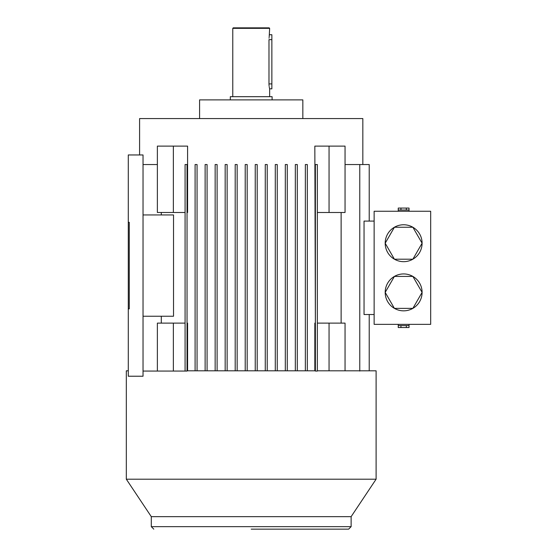 <?xml version="1.0" encoding="UTF-8"?>
<svg xmlns="http://www.w3.org/2000/svg" width="557" height="557" viewBox="0 0 557 557"><rect width="100%" height="100%" fill="white"/><g stroke="black" fill="none" stroke-linecap="round" stroke-linejoin="round"><path stroke-width="0.84" d="M251.207 529.15L348.626 529.15L251.207 529.15M362.83 164.545L362.83 118.571L139.591 118.571L139.591 154.957M173.366 146.108L173.366 212.489L157.373 212.489L157.373 146.108L187.584 146.108L187.584 212.489L187.041 212.489M187.041 323.123L187.584 323.123L187.584 370.816M205.122 164.545L205.122 370.816L205.122 164.545L207.086 164.545L207.086 370.816M265.264 370.816L265.264 164.545L265.264 370.816M275.283 370.816L275.283 164.545L275.283 370.816M314.837 370.816L314.837 323.123L315.38 323.123L314.837 146.108L345.048 146.108L345.048 212.489L329.048 212.489L329.048 146.108M151.295 516.659L351.126 516.659L351.126 526.65L151.295 526.65L151.295 516.659L126.314 479.194L376.107 479.194L376.107 370.816L317.344 370.816M187.041 370.816L315.38 370.816M185.077 371.066L187.041 371.066L187.041 164.545L185.077 164.545L185.077 371.066L143.031 371.066M126.314 479.194L126.314 370.816L128.284 370.816M302.841 118.571L302.841 99.884L199.58 99.884L199.58 118.571M351.126 516.659L376.107 479.194M398.248 324.355L398.248 325.58L409.033 325.58L409.033 324.355M394.412 308.369A18.451 18.451 0 0 1 385.186 292.39A18.451 18.451 0 0 0 394.412 308.369L385.186 292.39L394.412 276.411L412.869 276.411L422.095 292.39A18.451 18.451 0 0 1 412.869 308.369A18.451 18.451 0 0 0 422.095 292.39L412.869 308.369A18.451 18.451 0 0 1 394.412 308.369L412.869 308.369M394.412 259.2A18.451 18.451 0 0 1 385.186 243.221A18.451 18.451 0 0 0 394.412 259.2L385.186 243.221L394.412 227.242L412.869 227.242L422.095 243.221A18.451 18.451 0 0 1 412.869 259.2A18.451 18.451 0 0 0 422.095 243.221L412.869 259.2A18.451 18.451 0 0 1 394.412 259.2L412.869 259.2M409.033 211.256L409.033 210.031L398.248 210.031L398.248 211.256M409.033 210.031L409.033 208.06L398.248 208.06L398.248 210.031M398.248 325.58L398.248 327.551L409.033 327.551L409.033 325.58M406.338 210.031L406.338 208.06M400.943 210.031L400.943 208.06M400.943 325.58L400.943 327.551M406.338 325.58L406.338 327.551M394.412 227.242A18.451 18.451 0 0 0 385.186 243.221A18.451 18.451 0 0 1 412.869 227.242A18.451 18.451 0 0 1 422.095 243.221A18.451 18.451 0 0 0 412.869 227.242M394.412 276.411A18.451 18.451 0 0 0 385.186 292.39A18.451 18.451 0 0 1 412.869 276.411A18.451 18.451 0 0 1 422.095 292.39A18.451 18.451 0 0 0 412.869 276.411M374.137 211.256L430.686 211.256L430.686 324.355L374.137 324.355L374.137 211.256M129.266 308.863L129.266 222.32L128.284 222.32L128.284 308.863L129.266 308.863M128.284 222.32L128.284 154.957L143.031 154.957L143.031 376.226L128.284 376.226L128.284 308.863M345.048 370.816L345.048 323.123L317.344 323.123M341.128 323.123L341.128 212.489M374.137 314.517L364.041 314.517L364.041 221.094L374.137 221.094M143.031 316.237L173.519 316.237L173.519 214.946L143.031 214.946M157.373 370.816L157.373 323.123L173.366 323.123L173.366 370.816M329.048 370.816L329.048 323.123M317.344 371.066L317.344 164.545L315.38 164.545L315.38 371.066L317.344 371.066M317.344 212.489L329.048 212.489M345.048 164.545L359.766 164.545L359.766 371.066M359.766 164.545L369.221 164.545L369.221 221.094M173.366 323.123L185.077 323.123M161.293 212.489L161.293 214.946M161.293 316.237L161.293 323.123M257.202 370.816L257.202 164.545L255.238 164.545L255.238 370.816M267.228 370.816L267.228 164.545L265.264 164.545M277.254 370.816L277.254 164.545L275.283 164.545M287.273 370.816L287.273 164.545L285.309 164.545L285.309 370.816M297.299 370.816L297.299 164.545L295.328 164.545L295.328 370.816M307.325 370.816L307.325 164.545L305.354 164.545L305.354 370.816M143.031 164.545L157.373 164.545M173.366 212.489L185.077 212.489M245.212 370.816L245.212 164.545L247.183 164.545L247.183 370.816M235.193 370.816L235.193 164.545L237.157 164.545L237.157 370.816M225.167 370.816L225.167 164.545L227.138 164.545L227.138 370.816M215.148 370.816L215.148 164.545L217.112 164.545L217.112 370.816M195.096 370.816L195.096 164.545L197.067 164.545L197.067 370.816M272.108 99.884L272.108 96.688L230.313 96.688L230.313 99.884M269.449 88.006L269.651 88.821L271.865 88.821L271.865 39.651L268.982 39.651C269.706 33.309 269.706 33.309 268.982 39.651L268.982 83.905C269.706 90.248 269.706 90.248 268.982 83.905L269.01 84.88M269.038 85.339L269.08 85.799M269.191 86.641L269.316 87.379M269.651 28.344L232.77 28.344L233.265 27.85L269.156 27.85L269.651 28.344L269.191 36.922M269.08 37.758L269.038 38.217M271.865 39.651L271.865 34.736L269.651 34.736M268.982 83.905L271.865 83.905M151.295 526.65L153.795 529.15M351.126 526.65L348.626 529.15M369.221 370.816L369.221 314.517M269.651 88.821L269.651 96.688M232.77 28.344L232.77 96.688"/></g></svg>
